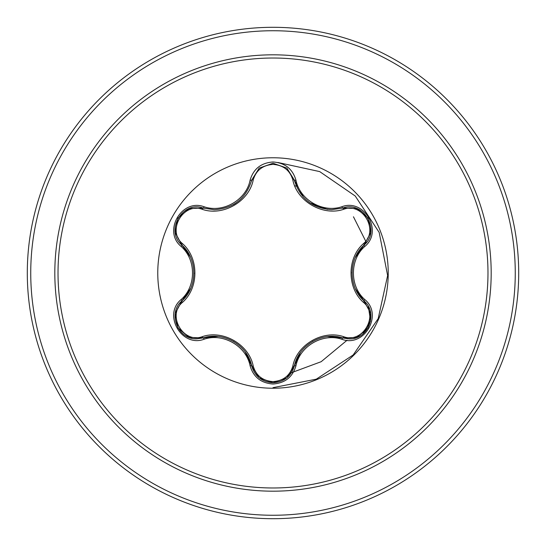 <?xml version="1.0" encoding="UTF-8"?>
<svg xmlns="http://www.w3.org/2000/svg" width="546" height="546" viewBox="0 0 546 546"><rect width="100%" height="100%" fill="white"/><g stroke="black" fill="none" stroke-linecap="round" stroke-linejoin="round"><path stroke-width="0.82" d="M273 388.233A115.233 115.233 0 0 1 157.767 273A115.233 115.233 0 0 1 273 157.767A115.233 115.233 0 0 1 388.233 273A115.233 115.233 0 0 1 273 388.233M341.926 339.291C322.904 332.739 299.774 346.116 295.946 365.84C292.608 377.102 284.957 383.162 273 384.022C261.049 383.142 253.412 377.068 250.095 365.813C246.273 346.041 223.089 332.664 204.074 339.243C181.688 347.754 162.592 314.653 181.129 299.549C196.307 286.35 196.294 259.63 181.129 246.451C162.578 231.306 181.736 198.232 204.074 206.757C223.109 213.336 246.287 199.938 250.095 180.187C253.419 168.926 261.049 162.858 273 161.978C284.964 162.838 292.608 168.898 295.946 180.16C299.781 199.911 322.932 213.261 341.926 206.709C364.318 198.218 383.381 231.347 364.83 246.423C349.617 259.623 349.624 286.397 364.83 299.577C383.394 314.701 364.278 347.788 341.926 339.291A1.72 0.396 -73.4 0 1 342.738 337.954L327.593 336.568M202.327 209.35A1.72 0.539 106.7 0 1 203.255 208.094L214.285 209.719L203.255 208.101C182.521 200.211 164.68 231.006 181.879 245.079A1.72 0.539 133.4 0 1 182.5 243.646C199.044 258.012 198.997 288.07 182.5 302.354C166.619 315.226 183.292 344 202.327 336.65C223.061 329.47 249.113 344.574 253.214 366.032C256.04 375.607 262.633 380.801 273 381.613C283.381 380.828 289.994 375.634 292.827 366.052C296.997 344.54 323.048 329.559 343.673 336.698C362.762 344.014 379.347 315.192 363.459 302.382C346.874 288.015 346.928 257.903 363.459 243.618C379.354 230.76 362.715 201.972 343.673 209.302C322.952 216.448 296.956 201.378 292.827 179.948C289.987 170.366 283.381 165.172 273 164.387C262.633 165.199 256.04 170.393 253.214 179.968C249.065 201.515 222.966 216.523 202.327 209.35C183.244 202.013 166.632 230.821 182.5 243.646M343.673 209.302A1.72 0.539 73.4 0 0 342.745 208.046L331.75 209.657C312.421 208.333 299.966 198.491 294.376 180.125L286.739 168.066L273.027 163.254L259.309 168.066L251.665 180.146C246.116 198.512 233.661 208.367 214.285 209.719M190.37 256.879L181.879 245.079C197.748 259.002 197.761 286.978 181.879 300.921C167.329 312.878 177.853 340.008 196.956 338.827L203.255 337.899C223.266 331.088 247.55 345.092 251.665 365.854C254.764 376.303 261.882 381.934 273.027 382.746C284.152 381.934 291.271 376.31 294.376 365.875C298.498 345.168 322.72 331.169 342.738 337.954L349.024 338.868C368.113 340.062 378.665 312.913 364.08 300.948C348.171 287.025 348.157 258.995 364.08 245.052L355.262 257.548M368.379 306.579L370.557 321.137L362.865 333.947M273 58.019A214.981 214.981 0 0 1 487.981 273A214.981 214.981 0 0 1 273 487.981A214.981 214.981 0 0 1 58.019 273A214.981 214.981 0 0 1 273 58.019M273 27.3A245.7 245.7 0 0 1 518.7 273A245.7 245.7 0 0 1 273 518.7A245.7 245.7 0 0 1 27.3 273A245.7 245.7 0 0 1 273 27.3A245.7 245.7 0 0 0 27.3 273A245.7 245.7 0 0 0 273 518.7M273 387.66L316.291 379.17L353.173 354.968L378.187 318.632L387.633 275.539L379.177 232.425L355.255 196.034L319.683 171.594L277.894 162.496M289.305 373.505L321.157 361.705L347.092 340.233M366.386 242.499L353.453 216.782M296.376 186.2A89.892 89.892 0 0 0 294.704 185.77A89.892 89.892 0 0 1 296.376 186.2M181.129 299.549A1.72 0.396 46.6 0 1 181.879 300.921A1.72 0.539 -133.4 0 0 182.5 302.354M217.806 336.445L203.255 337.899A1.72 0.539 73.3 0 1 202.327 336.65M250.095 365.813A1.72 0.396 -13.3 0 1 251.665 365.854L245.25 351.965M259.091 377.757L251.665 365.854A1.72 0.539 166.7 0 0 253.214 366.032M273.027 382.746L259.22 377.859M300.355 352.62L294.376 365.875A1.72 0.539 13.4 0 1 292.827 366.052M356.763 337.455L342.738 337.954A1.72 0.539 106.6 0 0 343.673 336.698M363.459 302.382A1.72 0.539 133.3 0 0 364.08 300.948A1.72 0.396 -46.7 0 1 364.83 299.577M363.459 243.618A1.72 0.539 -133.3 0 1 364.08 245.052C381.279 231.033 363.527 200.191 342.738 208.046A1.72 0.396 -106.6 0 1 341.926 206.709M355.542 289.08L364.08 300.948L370.686 313.411M292.827 179.948A1.72 0.539 166.6 0 1 294.376 180.125A1.72 0.396 -13.4 0 0 295.946 180.16M331.75 209.657L342.738 208.046L356.831 208.572M253.214 179.968A1.72 0.539 13.3 0 0 251.665 180.146A1.72 0.396 -166.7 0 1 250.095 180.187M175.293 313.308L181.879 300.921L190.65 288.493M204.074 339.243A1.72 0.396 -106.7 0 0 203.255 337.899L189.162 337.394M295.946 365.84A1.72 0.396 -166.6 0 0 294.376 365.875L286.882 377.818M370.673 232.671L364.08 245.052A1.72 0.396 46.7 0 0 364.83 246.423M189.237 208.572L203.255 208.101A1.72 0.396 -73.3 0 0 204.074 206.757M181.129 246.451A1.72 0.396 -46.6 0 0 181.879 245.079L175.286 232.616M273 491.182A218.182 218.182 0 0 1 54.818 273A218.182 218.182 0 0 1 273 54.818A218.182 218.182 0 0 1 491.182 273A218.182 218.182 0 0 1 273 491.182M273 30.74A242.26 242.26 0 0 1 515.26 273A242.26 242.26 0 0 1 273 515.26A242.26 242.26 0 0 1 30.74 273A242.26 242.26 0 0 1 273 30.74M233.504 341.434L233.961 341.707M312.578 341.468L313.083 341.182M352.02 272.986L352.02 272.461M327.47 209.418L309.998 202.9M303.433 197.188L294.376 180.125L294.826 181.832M235.845 203.092L233.463 204.586M193.912 273.014L193.912 273.621M188.957 337.319L177.941 327.853L175.252 313.588M286.711 377.955L273 382.746L259.309 377.934M370.72 313.622L368.031 327.893L357.023 337.36M357.043 208.647L368.045 218.127L370.72 232.391M259.323 168.059L273.027 163.254L286.725 168.052M286.943 168.229L294.376 180.125M251.249 181.743L251.665 180.146L259.152 168.195M175.252 232.398L177.955 218.127L188.971 208.674"/></g></svg>

